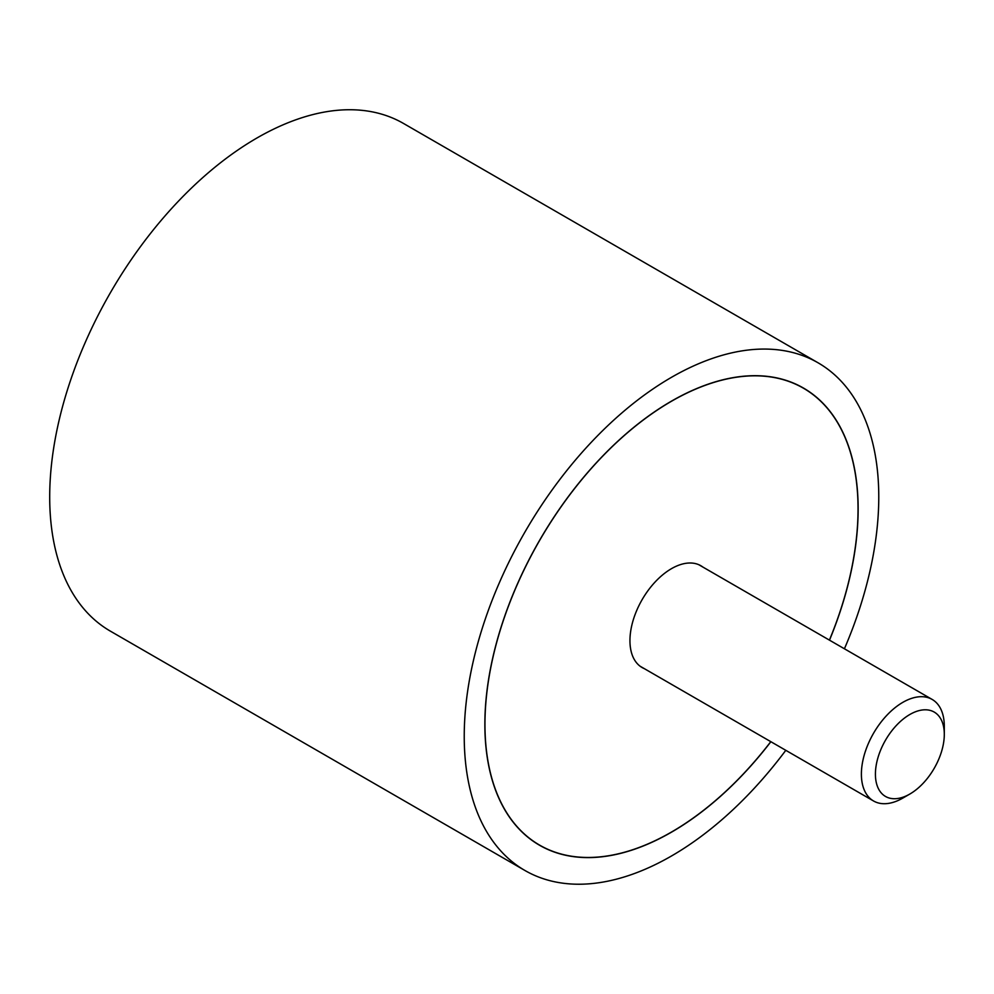 <?xml version="1.0" encoding="UTF-8"?>
<svg xmlns="http://www.w3.org/2000/svg" width="994" height="994" viewBox="0 0 994 994"><rect width="100%" height="100%" fill="white"/><g stroke="black" fill="none" stroke-linecap="round" stroke-linejoin="round"><path stroke-width="1.49" d="M844.415 648.784A293.118 169.228 120 0 0 878.771 496.975A293.118 169.228 120 0 0 818.062 362.798A293.118 169.228 120 0 0 592.188 441.324A293.118 169.228 120 0 0 464.235 736.305A293.118 169.228 120 0 0 524.944 870.495A293.118 169.228 120 0 0 785.794 750.321M524.944 870.495L110.409 631.165A293.118 169.228 -60 0 1 49.7 496.975A293.118 169.228 -60 0 1 177.653 201.993A293.118 169.228 -60 0 1 403.527 123.467L818.062 362.798M770.872 741.71A263.957 152.393 -60 0 1 539.531 845.235A263.957 152.393 -60 0 1 484.861 724.402A263.957 152.393 -60 0 1 600.078 458.768A263.957 152.393 -60 0 1 803.475 388.058A263.957 152.393 -60 0 1 858.145 508.891A263.957 152.393 -60 0 1 829.493 640.173M829.418 640.124A263.808 152.306 120 0 0 858.046 508.94A263.808 152.306 120 0 0 803.4 388.182A263.808 152.306 120 0 0 600.115 458.855A263.808 152.306 120 0 0 484.96 724.34A263.808 152.306 120 0 0 539.593 845.111A263.808 152.306 120 0 0 770.797 741.661M644.261 668.614A58.77 33.933 -60 0 1 642.112 667.546A58.77 33.933 -60 0 1 629.947 640.633A58.77 33.933 -60 0 1 655.593 581.49A58.77 33.933 -60 0 1 700.882 565.748A58.77 33.933 -60 0 1 702.882 567.065M909.858 794.032L902.85 798.07A58.621 33.846 -60 0 1 873.54 800.978A58.621 33.846 -60 0 1 861.388 774.14A58.621 33.846 -60 0 1 886.983 715.146A58.621 33.846 -60 0 1 932.161 699.441A58.621 33.846 -60 0 1 944.3 726.279L944.3 734.367A48.706 28.118 120 0 0 909.858 714.487A48.706 28.118 120 0 0 875.416 774.14A48.706 28.118 120 0 0 909.858 794.032A48.706 28.118 120 0 0 944.3 734.367M799.002 385.635L803.4 388.182M535.194 842.564L539.593 845.111M698.745 564.679L932.161 699.441M640.111 666.216L873.54 800.978"/></g></svg>
